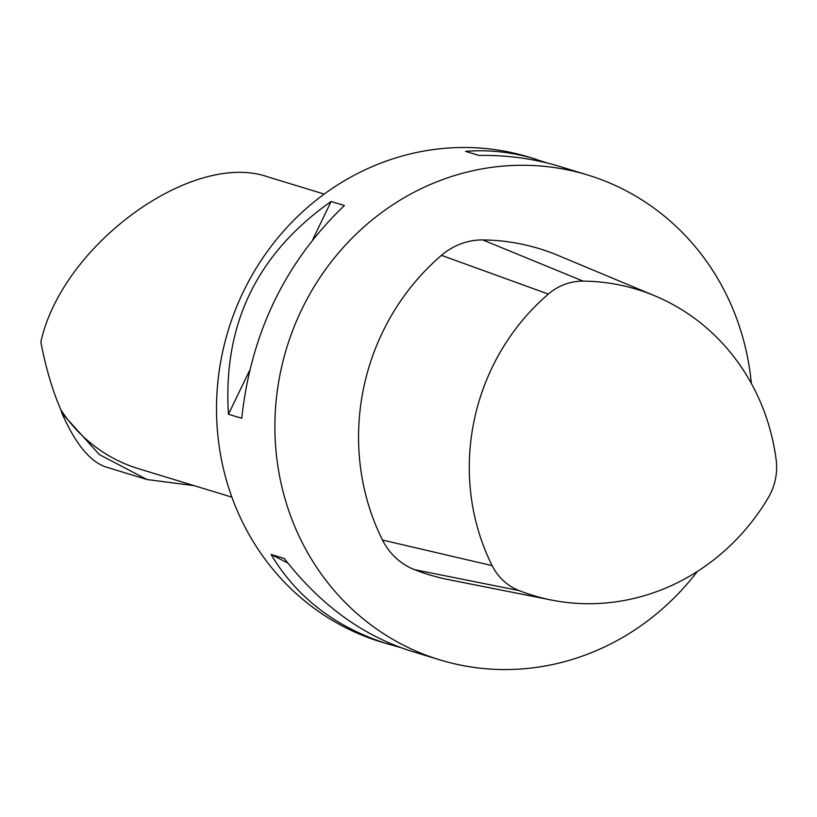 <?xml version="1.0" encoding="UTF-8"?>
<svg xmlns="http://www.w3.org/2000/svg" width="817" height="817" viewBox="0 0 817 817"><rect width="100%" height="100%" fill="white"/><g stroke="black" fill="none" stroke-linecap="round" stroke-linejoin="round"><path stroke-width="1.23" d="M776.15 459.757A56.026 52.472 -73.1 0 1 768.307 497.655A216.822 203.096 -73.1 0 1 551.495 600.056A216.822 203.096 -73.1 0 1 519.071 590.568A56.026 52.472 -73.1 0 1 492.14 565.64A216.822 203.096 -73.1 0 1 548.36 294.089A56.026 52.472 -73.1 0 1 583.144 281.119A216.822 203.096 -73.1 0 1 654.805 295.825A216.822 203.096 -73.1 0 1 776.15 459.757M551.495 600.056L448.492 579.621A227.34 212.941 -73.1 0 1 414.505 569.663A66.534 62.317 -73.1 0 1 382.509 540.057A227.34 212.941 -73.1 0 1 441.466 255.343A66.534 62.317 -73.1 0 1 482.776 239.943A227.34 212.941 -73.1 0 1 557.909 255.364L654.805 295.825M324.216 194.078L268.262 177.034C192.832 149.889 62 244.824 40.85 342.057C45.844 368.089 52.543 390.73 60.938 410.001A158.406 148.377 106.9 0 0 138.512 468.703L231.875 497.144M60.938 410.001L61.918 413.167L99.337 454.579L147.07 479.538L194.078 485.635M697.289 571.491A253.454 237.41 -73.1 0 1 439.832 659.87A253.454 237.41 -73.1 0 1 286.042 502.292A253.454 237.41 -73.1 0 1 345.479 245.049A253.454 237.41 -73.1 0 1 587.576 174.961A253.454 237.41 -73.1 0 1 751.354 383.449M547.267 163.032L529.202 157.181A253.454 237.41 106.9 0 0 287.104 227.259A253.454 237.41 106.9 0 0 227.667 484.501A253.454 237.41 106.9 0 0 381.447 642.08L400.534 647.554M439.832 659.87L411.666 651.292C362.697 635.789 320.254 604.856 284.326 558.511L271.06 554.467C296.928 597.758 336.042 627.66 388.381 644.194M228.464 414.25L241.73 418.294C251.003 333.152 285.225 262.237 344.396 205.537L331.12 201.503C256.957 253.617 222.735 324.543 228.464 414.25L249.44 370.765M536.126 159.284C512.443 152.125 488.923 149.48 465.578 151.37L478.844 155.414C507.122 155.026 533.981 158.682 559.42 166.382L587.576 174.961M312.809 239.463L331.12 201.503M287.798 562.984L271.06 554.467M147.07 479.548L106.026 467.038C90.064 461.707 75.358 443.754 61.918 413.167M519.071 590.568L414.505 569.663M492.14 565.64L382.509 540.057M548.36 294.089L441.466 255.343M583.144 281.119L482.776 239.943"/></g></svg>
